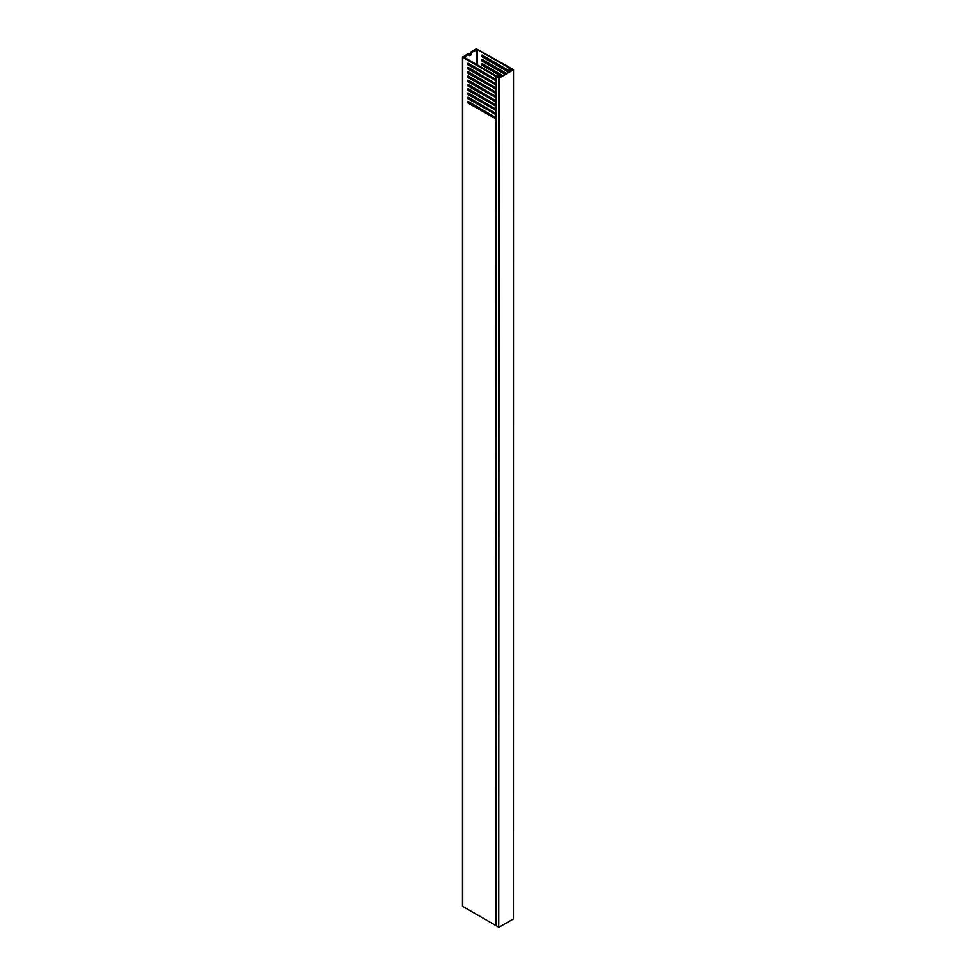 <?xml version="1.0" encoding="UTF-8"?>
<svg xmlns="http://www.w3.org/2000/svg" width="976" height="976" viewBox="0 0 976 976"><rect width="100%" height="100%" fill="white"/><g stroke="black" fill="none" stroke-linecap="round" stroke-linejoin="round"><path stroke-width="1.46" d="M498.175 77.128L498.37 76.543L496.247 76.592L496.32 925.809L498.736 927.2L498.736 78.092L496.32 76.701M499.102 927.2L513.449 918.916L513.449 69.821L499.102 78.092L498.736 927.2M497.858 76.787L498.919 77.775L512.888 69.711L511.631 68.979L510.802 69.564L510.058 67.649L476.312 48.8L470.7 52.033L471.445 52.46L477.41 49.654L509.082 67.93L509.923 69.906L511.522 70.504M511.631 68.979L511.204 69.613L511.021 68.21L513.522 69.711L513.449 918.916M469.615 72.529A3.904 2.257 120 0 0 469.212 73.151M469.981 77.836A3.904 2.257 120 0 0 470.969 77.555M470.981 77.568L470.249 77.982L470.981 77.568M469.139 93.489A1.696 0.976 120 0 0 469.053 94.062L469.053 94.282M470.066 72.785A1.696 0.976 120 0 0 469.968 73.371L469.968 73.578M469.419 85.156L469.419 85.571A1.171 0.671 120 0 0 470.554 85.803M471.445 95.66L471.445 94.806M469.139 97.734A1.696 0.976 120 0 0 469.395 98.027A1.696 0.976 120 0 0 469.785 98.1M469.419 63.928L469.419 64.355A1.171 0.671 120 0 0 470.554 64.575M469.053 53.839L468.309 53.412L462.709 57.291L495.357 76.14L498.675 76.567L498.248 77.385L499.993 76.665L495.845 75.579L464.173 57.291L469.053 53.839L469.053 54.802A1.696 0.976 120 0 0 469.395 55.571A1.696 0.976 120 0 0 470.7 55.12A1.696 0.976 120 0 0 471.445 53.412L471.445 52.46M470.249 69.491A5.197 3.001 -60 0 1 471.079 69.125M473.824 70.711A5.197 3.001 -60 0 1 473.921 71.614M496.247 118.572L496.247 925.419M495.784 925.37L495.357 118.547L468.041 103.041L468.041 101.333L495.357 117.364L495.357 114.302L468.041 98.796L468.041 97.088L495.357 113.118L495.357 110.056L468.041 94.55L468.041 92.842L495.357 108.873L495.357 105.811L468.041 90.304L468.041 88.596L495.357 104.627L495.357 101.565L468.041 86.059L468.041 84.351L495.357 100.382L495.357 97.319L468.041 81.813L468.041 80.105L495.357 96.136L495.357 93.074L468.041 77.568L468.041 75.86L495.357 91.89L495.357 88.828L468.041 73.322L468.041 71.614L495.357 87.645L495.357 84.583L468.041 69.076L468.041 67.368L495.357 83.399L495.357 80.337L468.041 64.831L468.041 63.123L495.357 79.154L495.357 76.14M462.709 57.291L462.709 906.399L495.357 925.248M462.709 906.399L462.709 905.765M496.284 84.095L468.773 68.649L468.041 69.076M468.773 72.041L468.041 73.322M496.284 88.34L468.773 72.895M468.773 76.287L468.041 77.568M496.284 92.586L468.773 77.141M468.773 80.532L468.041 81.813M496.284 96.831L468.773 81.386M468.773 84.778L468.041 86.059M496.284 101.077L468.773 85.632M468.773 89.023L468.041 90.304M496.284 105.323L468.773 89.877M468.773 93.269L468.041 94.55M496.284 109.568L468.773 94.123M468.773 97.515L468.041 98.796M496.284 113.814L468.773 98.369M468.773 101.76L468.041 103.041M496.284 118.059L468.773 102.614M468.773 63.55L468.041 64.831M496.284 79.849L468.773 64.404M468.773 67.795L468.773 68.649M482.742 59.731L482.01 61L504.995 74.274M482.01 61L482.01 59.304L506.459 73.42M482.742 55.486L482.01 56.754L508.667 72.151M482.01 56.754L482.01 55.059L508.947 70.614L509.411 71.724L482.742 56.34M482.742 63.977L482.01 65.246L501.31 76.396M482.01 65.246L482.01 63.55L502.786 75.542M502.042 75.969L482.742 64.831M505.727 73.847L482.742 60.585M496.247 84.18L495.625 84.546L496.247 84.607M495.784 84.57L496.247 87.962M496.247 88.426L495.625 88.792L496.247 88.853M495.784 88.816L496.247 92.208M496.247 92.671L495.625 93.037L496.247 93.098M495.784 93.062L496.247 96.453M496.247 96.917L495.625 97.283L496.247 97.344M495.784 97.307L496.247 100.699M496.247 101.162L495.625 101.528L496.247 101.589M495.784 101.553L496.247 104.944M496.247 105.408L495.625 105.774L496.247 105.835M495.784 105.798L496.247 109.19M496.247 109.654L495.625 110.02L496.247 110.081M495.784 110.044L496.247 113.436M496.247 113.899L495.625 114.265L496.247 114.326M495.784 114.29L496.247 117.681M496.247 80.361L496.247 83.716M511.522 70.199L512.339 69.479L511.631 69.345M470.7 95.233L470.7 94.391M470.7 74.005L470.7 73.163M469.114 55.217A1.696 0.976 120 0 0 470.7 52.997L470.7 52.033M495.784 76.262L496.247 79.471M496.247 79.934L495.625 80.3M495.71 79.947L494.966 80.374M496.247 118.145L495.625 118.511M495.71 118.157L494.966 118.584M495.71 113.911L494.966 114.338M495.71 109.666L494.966 110.093M495.71 105.42L494.966 105.847M495.71 101.175L494.966 101.602M495.71 96.929L494.966 97.356M495.71 92.683L494.966 93.11M495.71 88.438L494.966 88.865M495.71 84.192L494.966 84.619M470.066 77.031A1.696 0.976 120 0 0 470.322 77.324A1.696 0.976 120 0 0 470.7 77.409M472.36 74.957L472.36 74.115M473.116 75.396A3.904 2.257 120 0 0 473.445 74.737M473.653 71.468A3.904 2.257 120 0 0 472.347 70.711M464.173 56.657L464.173 57.291M476.312 106.97L476.312 106.116M476.312 102.724L476.312 101.87M476.312 98.478L476.312 97.624M476.312 94.233L476.312 93.379M476.312 89.987L476.312 89.133M476.312 85.742L476.312 84.888M476.312 81.496L476.312 80.642M476.312 77.25L476.312 76.396M476.312 73.005L476.312 72.151M476.312 68.759L476.312 67.905M476.312 64.294L476.312 49.654M509.082 70.784L509.082 67.93M477.41 49.654L477.41 64.928M477.41 68.54L477.41 69.394M477.41 72.785L477.41 73.639M477.41 77.031L477.41 77.885M477.41 81.276L477.41 82.13M477.41 85.522L477.41 86.376M477.41 89.768L477.41 90.622M477.41 94.013L477.41 94.867M477.41 98.259L477.41 99.113M477.41 102.504L477.41 103.358M477.41 106.75L477.41 107.604M509.301 68.186L509.301 71.248M509.704 71.553L509.704 69.662M509.923 69.906L509.923 71.419M510.424 71.138L510.424 70.199M470.7 52.997L471.445 53.412M496.247 76.592L496.247 925.699M462.478 56.974L462.478 906.082"/></g></svg>
